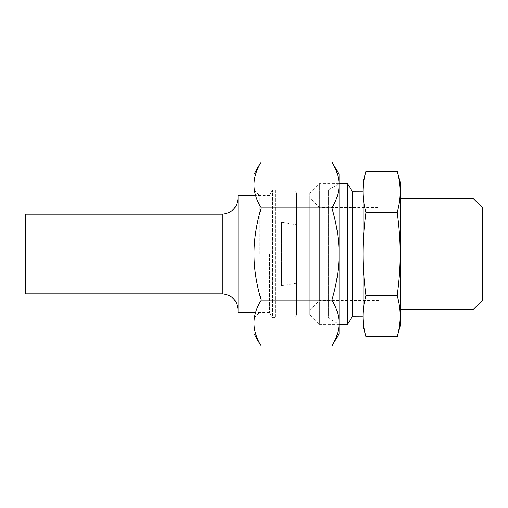 <?xml version="1.0" encoding="UTF-8"?>
<svg xmlns="http://www.w3.org/2000/svg" width="508" height="508" viewBox="0 0 508 508"><rect width="100%" height="100%" fill="white"/><g stroke="black" fill="none" stroke-linecap="round" stroke-linejoin="round"><path stroke-width="0.38" stroke-dasharray="2.54 1.91" d="M259.315 254L259.315 195.256L259.315 254M254 333.743L254 174.257M269.513 254L269.513 312.744L269.513 254M254 318.059L259.315 312.744L269.513 312.744L272.606 318.103L272.606 189.897L272.606 318.103L328.358 318.103L328.358 189.897L328.358 318.103L339.058 324.282L319.392 324.282L319.392 183.718L319.392 324.282L309.823 314.712L309.823 193.288L309.823 314.712M254 189.941L259.315 195.256L269.513 195.256L272.606 189.897L328.358 189.897L339.058 183.718L339.058 324.282M261.125 161.919C256.324 170.155 253.949 177.832 254 184.937C253.949 192.049 256.324 199.727 261.125 207.963L331.94 207.963C336.734 199.727 339.109 192.049 339.058 184.937C339.109 177.832 336.734 170.155 331.94 161.919M261.125 207.963C256.324 224.434 253.949 239.776 254 254C253.949 268.224 256.324 283.566 261.125 300.038L331.94 300.038C336.734 283.566 339.109 268.224 339.058 254C339.109 239.776 336.734 224.434 331.94 207.963M331.94 346.081C336.734 337.845 339.109 330.168 339.058 323.063C339.109 315.951 336.734 308.273 331.94 300.038M261.125 300.038C256.324 308.273 253.949 315.951 254 323.063C253.949 330.168 256.324 337.845 261.125 346.081M339.058 333.743L339.058 174.257M309.823 197.91L309.823 310.09L309.823 197.91L319.392 207.48L319.392 300.52L319.392 207.48L378.93 207.48L378.93 300.52L378.93 207.48M397.224 336.874C399.225 329.457 400.221 322.555 400.196 316.154C400.221 309.753 399.225 302.851 397.224 295.434L365.957 295.434C363.957 302.851 362.96 309.753 362.985 316.154C362.96 322.555 363.957 329.457 365.957 336.874M397.224 295.434C399.225 280.613 400.221 266.802 400.196 254C400.221 241.198 399.225 227.387 397.224 212.566L365.957 212.566C363.957 227.387 362.96 241.198 362.985 254C362.96 266.802 363.957 280.613 365.957 295.434M365.957 171.126C363.957 178.543 362.96 185.445 362.985 191.846L362.985 325.768M362.985 182.232L362.985 191.846C362.96 198.247 363.957 205.149 365.957 212.566M397.224 212.566C399.225 205.149 400.221 198.247 400.196 191.846L400.196 325.768M400.196 182.232L400.196 191.846C400.221 185.445 399.225 178.543 397.224 171.126M378.93 214.128L378.93 293.872L378.93 214.128L482.6 214.128L482.6 293.872L482.6 214.128M482.6 207.867L482.6 300.133M473.031 198.298L473.031 309.702M400.196 198.298L400.196 309.702L400.196 198.298M362.985 191.802L362.985 316.198M362.985 316.154L362.985 191.846M352.349 191.802L352.349 316.198M347.682 183.718L347.682 324.282M339.058 183.718L319.392 183.718L309.823 193.288M25.4 254L25.4 285.896L25.4 254M25.4 293.872L25.4 214.128M296.532 192.862L296.532 315.138L296.532 192.862L293.872 190.202L293.872 317.798L293.872 190.202L275.266 190.202C272.034 190.519 270.262 192.291 269.951 195.523L269.951 312.477L269.951 195.523L254 195.523M238.049 195.523L238.049 312.477M238.049 198.177L238.049 309.823L238.049 198.177M296.532 224.758L296.532 283.242L296.532 224.758L281.457 222.104L281.457 285.896L281.457 222.104L25.4 222.104M275.266 190.202L275.266 317.798L275.266 190.202M222.104 214.128L222.104 293.872M378.93 300.52L319.392 300.52L309.823 310.09M482.6 293.872L378.93 293.872M296.532 315.138L293.872 317.798L275.266 317.798L272.961 317.271C273.012 317.354 270.339 316.338 269.951 312.477L254 312.477M296.532 283.242L281.457 285.896L25.4 285.896"/><path stroke-width="0.76" d="M261.125 300.038C256.324 283.566 253.949 268.224 254 254C253.949 239.776 256.324 224.434 261.125 207.963C256.324 199.727 253.949 192.049 254 184.937C253.949 177.832 256.324 170.155 261.125 161.919L254 174.257L254 333.743L261.125 346.081C256.324 337.845 253.949 330.168 254 323.063C253.949 315.951 256.324 308.273 261.125 300.038L331.94 300.038C336.734 308.273 339.109 315.951 339.058 323.063C339.109 330.168 336.734 337.845 331.94 346.081L261.125 346.081M397.224 212.566C399.225 227.387 400.221 241.198 400.196 254C400.221 266.802 399.225 280.613 397.224 295.434C399.225 302.851 400.221 309.753 400.196 316.154C400.221 322.555 399.225 329.457 397.224 336.874L365.957 336.874C363.957 329.457 362.96 322.555 362.985 316.154L352.349 316.198L347.682 324.282L339.058 324.282L339.058 183.718L347.682 183.718L352.349 191.802L362.985 191.846C362.96 185.445 363.957 178.543 365.957 171.126L397.224 171.126C399.225 178.543 400.221 185.445 400.196 191.846C400.221 198.247 399.225 205.149 397.224 212.566L365.957 212.566C363.957 205.149 362.96 198.247 362.985 191.846L362.985 182.232L365.957 171.126M261.125 207.963L331.94 207.963C336.734 224.434 339.109 239.776 339.058 254C339.109 268.224 336.734 283.566 331.94 300.038M261.125 161.919L331.94 161.919C336.734 170.155 339.109 177.832 339.058 184.937L339.058 333.743L331.94 346.081M331.94 161.919L339.058 174.257L339.058 184.937C339.109 192.049 336.734 199.727 331.94 207.963M397.224 295.434L365.957 295.434C363.957 280.613 362.96 266.802 362.985 254C362.96 241.198 363.957 227.387 365.957 212.566M365.957 336.874L362.985 325.768L362.985 316.154C362.96 309.753 363.957 302.851 365.957 295.434M362.985 316.154L362.985 191.846M397.224 336.874L400.196 325.768L400.196 182.232L397.224 171.126M473.031 198.298L473.031 309.702L482.6 300.133L482.6 207.867L473.031 198.298L400.196 198.298M352.349 316.198L352.349 191.802M347.682 324.282L347.682 183.718M222.104 214.128L25.4 214.128L25.4 293.872L222.104 293.872L222.104 214.128C231.788 213.182 237.109 207.867 238.049 198.177M254 312.477L238.049 312.477L238.049 195.523L254 195.523M473.031 309.702L400.196 309.702M222.104 293.872C231.788 294.818 237.103 300.133 238.049 309.823"/></g></svg>
